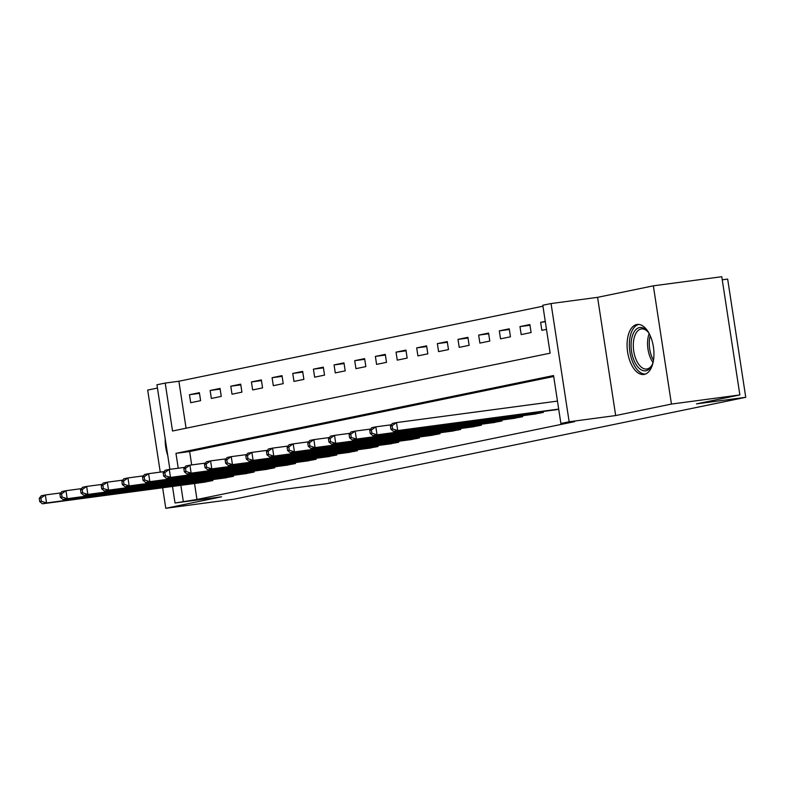<?xml version="1.0" encoding="UTF-8"?>
<svg xmlns="http://www.w3.org/2000/svg" width="785" height="785" viewBox="0 0 785 785"><rect width="100%" height="100%" fill="white"/><g stroke="black" fill="none" stroke-linecap="round" stroke-linejoin="round"><path stroke-width="1.18" d="M636.694 324.548A25.228 13.139 -97.6 0 0 627.549 351.67A25.228 13.139 -97.6 0 0 643.847 374.474A25.228 13.139 -97.6 0 0 644.318 374.396A25.228 13.139 -97.6 0 0 653.463 347.274A25.228 13.139 -97.6 0 0 637.175 324.46A25.228 13.139 -97.6 0 0 636.694 324.548M165.213 438.825A25.228 13.139 -97.6 0 0 167.764 455.506M169.874 469.342L156.941 384.778L165.203 383.07L172.533 431.004L550.128 353.181L542.798 305.247L551.06 303.55L569.154 421.771L560.892 423.478L553.553 375.544L175.958 453.367L178.234 468.223M597.581 297.338L615.676 415.559L671.45 404.069L739.862 394.933L721.778 276.712L653.356 285.838L597.581 297.338L551.06 303.55M722.249 279.803L727.656 279.077L745.75 397.308L326.835 483.648L277.576 490.213L234.195 499.162L165.782 508.287L221.556 496.797L175.026 502.999L172.494 486.445M157.442 388.055L147.688 390.066L160.248 472.119M542.945 306.209L178.882 381.245L165.203 383.07M671.45 404.069L653.356 285.838M162.642 487.76L165.782 508.287M178.882 381.245L186.074 428.217M190.696 402.715L200.607 400.664L199.38 392.677L189.47 394.718L190.696 402.715M211.351 398.456L221.262 396.405L220.035 388.418L210.125 390.469L211.351 398.456M232.007 394.198L241.917 392.157L240.701 384.159L230.78 386.21L232.007 394.198M252.662 389.939L262.573 387.898L261.356 379.911L251.435 381.952L252.662 389.939M273.317 385.68L283.228 383.639L282.011 375.652L272.091 377.693L273.317 385.68M293.973 381.422L303.883 379.381L302.667 371.393L292.746 373.434L293.973 381.422M314.628 377.163L324.548 375.122L323.322 367.135L313.411 369.176L314.628 377.163M335.283 372.904L345.204 370.863L343.977 362.876L334.067 364.917L335.283 372.904M355.939 368.656L365.859 366.605L364.632 358.617L354.722 360.658L355.939 368.656M376.594 364.397L386.514 362.346L385.288 354.359L375.377 356.41L376.594 364.397M397.259 360.138L407.17 358.097L405.943 350.1L396.033 352.151L397.259 360.138M417.914 355.88L427.825 353.839L426.608 345.851L416.688 347.892L417.914 355.88M438.57 351.621L448.48 349.58L447.264 341.593L437.343 343.634L438.57 351.621M459.225 347.363L469.136 345.322L467.919 337.334L457.998 339.375L459.225 347.363M479.88 343.104L489.791 341.063L488.574 333.075L478.654 335.116L479.88 343.104M500.536 338.845L510.456 336.804L509.23 328.817L499.319 330.858L500.536 338.845M521.191 334.596L531.111 332.546L529.885 324.558L519.974 326.599L521.191 334.596M545.271 321.389L540.63 322.35L541.846 330.338L546.488 329.376M194.533 483.501L196.976 499.476L574.571 421.653L560.892 423.478M553.7 376.506L189.636 451.542L191.687 464.926M202.883 482.392L212.833 480.548L212.686 479.576M223.539 478.134L233.488 476.289L233.341 475.317M244.194 473.875L254.144 472.03L253.997 471.069M264.849 469.616L274.799 467.781L274.652 466.81M285.504 465.358L295.454 463.523L295.307 462.551M306.17 461.099L316.11 459.264L315.962 458.293M326.825 456.841L336.765 455.006L336.618 454.034M347.48 452.582L357.42 450.747L357.273 449.776M368.136 448.333L378.085 446.488L377.928 445.517M388.791 444.075L398.741 442.23L398.594 441.258M409.446 439.816L419.396 437.981L419.249 437.01M430.101 435.557L440.051 433.722L439.904 432.751M450.757 431.299L460.707 429.464L460.56 428.492M471.412 427.04L481.362 425.205L481.215 424.234M492.077 422.781L502.017 420.946L501.87 419.975M512.733 418.523L522.673 416.688L522.525 415.716M533.388 414.274L543.328 412.429L543.181 411.458M554.043 410.015L558.714 409.26M615.676 415.559L569.154 421.771M196.976 499.476L175.026 502.999M739.862 394.933L696.491 403.882L745.75 397.308M180.844 485.326L183.288 501.301M189.636 451.542L175.958 453.367M199.488 393.383L189.47 394.718M545.32 321.722L540.63 322.35M529.993 325.265L519.974 326.599M509.337 329.523L499.319 330.858M488.682 333.782L478.654 335.116M468.027 338.041L457.998 339.375M447.371 342.299L437.343 343.634M426.716 346.558L416.688 347.892M406.051 350.807L396.033 352.151M385.396 355.065L375.377 356.41M364.74 359.324L354.722 360.658M344.085 363.583L334.067 364.917M323.43 367.841L313.411 369.176M302.774 372.1L292.746 373.434M282.119 376.358L272.091 377.693M261.464 380.607L251.435 381.952M240.809 384.866L230.78 386.21M220.153 389.125L210.125 390.469M39.25 498.426L39.741 501.625L41.389 501.281L40.898 498.092L39.25 498.426L41.203 495.816L45.334 494.962L46.55 502.949L210.144 481.107M41.389 501.281L46.55 502.949L42.419 503.803L205.601 482.039M40.898 498.092L45.334 494.962L60.867 492.892M39.741 501.625L42.419 503.803M59.905 494.167L60.396 497.366L62.044 497.023L61.564 493.834L59.905 494.167L61.858 491.557L65.989 490.703L67.216 498.691L230.8 476.848M62.044 497.023L67.216 498.691L63.085 499.545L226.257 477.78M61.564 493.834L65.989 490.703L81.522 488.633M60.396 497.366L63.085 499.545M80.561 489.918L81.051 493.108L82.7 492.774L82.219 489.575L80.561 489.918L82.513 487.299L86.644 486.445L87.871 494.432L251.455 472.59M82.7 492.774L87.871 494.432L83.74 495.286L246.912 473.522M82.219 489.575L86.644 486.445L102.178 484.374M81.051 493.108L83.74 495.286M101.216 485.66L101.707 488.849L103.365 488.515L102.874 485.316L101.216 485.66L103.169 483.04L107.3 482.186L108.526 490.174L272.11 468.331M103.365 488.515L108.526 490.174L104.395 491.027L267.577 469.263M102.874 485.316L107.3 482.186L122.833 480.116M101.707 488.849L104.395 491.027M121.871 481.401L122.362 484.6L124.02 484.257L123.53 481.058L121.871 481.401L123.824 478.781L127.955 477.937L129.182 485.925L292.766 464.072M124.02 484.257L129.182 485.925L125.05 486.769L288.232 465.014M123.53 481.058L127.955 477.937L143.488 475.857M122.362 484.6L125.05 486.769M653.179 361.944A21.833 11.373 82.4 0 1 651.854 365.408A21.833 11.373 82.4 0 1 645.996 370.746A21.833 11.373 82.4 0 1 631.542 351.474A21.833 11.373 82.4 0 1 639.392 327.61A21.833 11.373 82.4 0 1 647.282 331.113A21.833 11.373 82.4 0 1 649.47 334.106M647.802 331.721A20.214 10.529 -97.6 0 0 641.394 328.954A20.214 10.529 -97.6 0 0 641.011 329.023A20.214 10.529 -97.6 0 0 633.681 350.758A20.214 10.529 -97.6 0 0 646.742 369.028A20.214 10.529 -97.6 0 0 647.125 368.96A20.214 10.529 -97.6 0 0 652.198 364.682M638.784 324.44A25.061 13.051 -97.6 0 0 629.756 350.905A25.061 13.051 -97.6 0 0 645.407 374.072M142.536 477.143L143.017 480.341L144.675 479.998L144.185 476.799L142.536 477.143L144.479 474.523L148.61 473.679L149.837 481.666L313.421 459.814M144.675 479.998L149.837 481.666L145.706 482.52L308.888 460.756M144.185 476.799L148.61 473.679L164.143 471.599M143.017 480.341L145.706 482.52M163.192 472.884L163.673 476.083L165.331 475.739L164.84 472.541L163.192 472.884L165.144 470.274L169.275 469.42L170.492 477.408L334.076 455.555M165.331 475.739L170.492 477.408L166.361 478.261L329.543 456.497M164.84 472.541L169.275 469.42L184.799 467.35M163.673 476.083L166.361 478.261M183.847 468.625L184.338 471.824L185.986 471.481L185.495 468.292L183.847 468.625L185.8 466.015L189.931 465.162L191.148 473.149L354.732 451.306M185.986 471.481L191.148 473.149L187.016 474.003L350.198 452.238M185.495 468.292L189.931 465.162L205.454 463.091M184.338 471.824L187.016 474.003M204.502 464.367L204.993 467.566L206.641 467.222L206.151 464.033L204.502 464.367L206.455 461.757L210.586 460.903L211.803 468.89L375.397 447.048M206.641 467.222L211.803 468.89L207.672 469.744L370.854 447.98M206.151 464.033L210.586 460.903L226.109 458.832M204.993 467.566L207.672 469.744M225.158 460.118L225.648 463.307L227.297 462.964L226.806 459.774L225.158 460.118L227.11 457.498L231.241 456.644L232.458 464.632L396.052 442.789M227.297 462.964L232.458 464.632L228.327 465.485L391.509 443.721M226.806 459.774L231.241 456.644L246.775 454.574M225.648 463.307L228.327 465.485M245.813 455.859L246.304 459.048L247.952 458.715L247.461 455.516L245.813 455.859L247.766 453.239L251.897 452.386L253.123 460.373L416.707 438.53M247.952 458.715L253.123 460.373L248.992 461.227L412.164 439.463M247.461 455.516L251.897 452.386L267.43 450.315M246.304 459.048L248.992 461.227M266.468 451.601L266.959 454.79L268.607 454.456L268.127 451.257L266.468 451.601L268.421 448.981L272.552 448.127L273.779 456.124L437.363 434.272M268.607 454.456L273.779 456.124L269.647 456.968L432.82 435.204M268.127 451.257L272.552 448.127L288.085 446.057M266.959 454.79L269.647 456.968M287.124 447.342L287.614 450.541L289.272 450.197L288.782 446.999L287.124 447.342L289.076 444.722L293.207 443.878L294.434 451.866L458.018 430.013M289.272 450.197L294.434 451.866L290.303 452.709L453.475 430.955M288.782 446.999L293.207 443.878L308.74 441.798M287.614 450.541L290.303 452.709M307.779 443.083L308.269 446.282L309.928 445.939L309.437 442.74L307.779 443.083L309.732 440.463L313.863 439.62L315.089 447.607L478.673 425.755M309.928 445.939L315.089 447.607L310.958 448.461L474.14 426.697M309.437 442.74L313.863 439.62L329.396 437.539M308.269 446.282L310.958 448.461M328.434 438.825L328.925 442.024L330.583 441.68L330.092 438.481L328.434 438.825L330.387 436.215L334.518 435.361L335.745 443.348L499.329 421.506M330.583 441.68L335.745 443.348L331.613 444.202L494.795 422.438M330.092 438.481L334.518 435.361L350.051 433.291M328.925 442.024L331.613 444.202M349.099 434.566L349.58 437.765L351.238 437.422L350.748 434.233L349.099 434.566L351.042 431.956L355.173 431.102L356.4 439.09L519.984 417.247M351.238 437.422L356.4 439.09L352.269 439.943L515.451 418.179M350.748 434.233L355.173 431.102L370.706 429.032M349.58 437.765L352.269 439.943M369.755 430.308L370.245 433.506L371.894 433.163L371.403 429.974L369.755 430.308L371.707 427.697L375.838 426.844L377.055 434.831L540.639 412.988M371.894 433.163L377.055 434.831L372.924 435.685L536.106 413.921M371.403 429.974L375.838 426.844L391.362 424.773M370.245 433.506L372.924 435.685M390.41 426.059L390.901 429.248L392.549 428.914L392.058 425.715L390.41 426.059L392.363 423.439L396.494 422.585L397.71 430.572L558.684 409.093M392.549 428.914L397.71 430.572L393.579 431.426L556.761 409.662M392.058 425.715L396.494 422.585L557.468 401.106M390.901 429.248L393.579 431.426M208.575 481.333L208.388 480.155M209.713 481.166L209.536 479.998M229.23 477.074L229.043 475.896M230.368 476.907L230.191 475.739M249.885 472.815L249.699 471.638M251.023 472.649L250.847 471.481M270.54 468.557L270.364 467.379M271.679 468.4L271.502 467.232M291.196 464.298L291.019 463.121M292.334 464.141L292.157 462.973M653.012 362.493A20.214 10.529 82.4 0 1 649.166 333.615M650.225 335.705A19.547 10.185 -97.6 0 0 653.493 360.207M311.851 460.039L311.674 458.862M312.989 459.882L312.813 458.715M332.506 455.781L332.33 454.603M333.645 455.624L333.468 454.456M353.162 451.522L352.985 450.354M354.31 451.365L354.123 450.197M373.817 447.273L373.64 446.096M374.965 447.107L374.779 445.939M394.472 443.015L394.296 441.837M395.62 442.848L395.444 441.68M415.137 438.756L414.951 437.579M416.276 438.589L416.099 437.422M435.793 434.498L435.606 433.32M436.931 434.34L436.754 433.173M456.448 430.239L456.262 429.061M457.586 430.082L457.41 428.914M477.103 425.98L476.927 424.803M478.242 425.823L478.065 424.656M497.759 421.722L497.582 420.554M498.897 421.565L498.72 420.397M518.414 417.473L518.237 416.295M519.552 417.306L519.376 416.138M539.069 413.214L538.893 412.037M540.217 413.047L540.031 411.88"/></g></svg>
